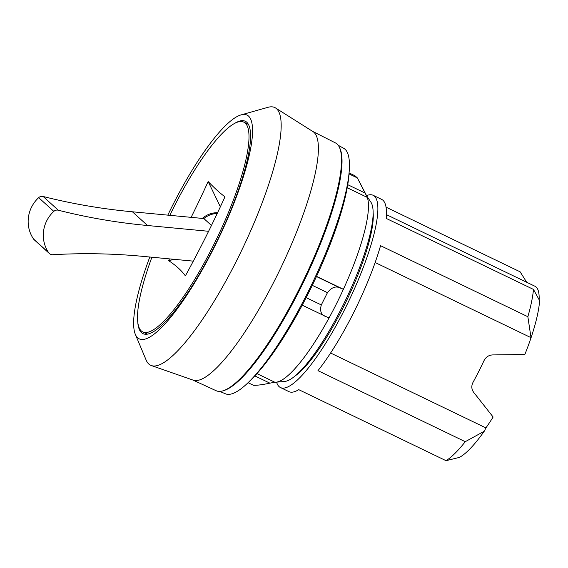 <?xml version="1.0" encoding="UTF-8"?>
<svg xmlns="http://www.w3.org/2000/svg" width="568" height="568" viewBox="0 0 568 568"><rect width="100%" height="100%" fill="white"/><g stroke="black" fill="none" stroke-linecap="round" stroke-linejoin="round"><path stroke-width="0.85" d="M169.832 215.329A116.412 26.185 115.7 0 1 243.828 122.163A116.412 26.185 115.7 0 1 245.284 123.149A116.412 26.185 115.7 0 1 215.166 241.869A116.412 26.185 115.7 0 1 142.703 331.882A116.412 26.185 115.7 0 1 141.247 330.895A116.412 26.185 115.7 0 1 151.912 257.219M191.132 217.345A1163.122 1130.817 132.2 0 0 208.151 181.547A896.638 76.801 -116.9 0 0 217.118 190.323A896.638 76.801 -116.9 0 0 224.971 196.798A1163.122 1130.817 -47.8 0 1 185.374 275.87A896.638 168.689 -10.5 0 0 178.231 267.975A896.638 168.689 -10.5 0 0 168.554 260.62A1163.122 1130.817 132.2 0 0 169.498 258.887M167.808 215.137A124.172 27.931 115.7 0 1 241.109 114.885L267.975 107.317A143.022 32.177 115.7 0 1 275.551 107.97L312.968 131.584A138.01 31.041 115.7 0 1 313.99 132.358A138.01 31.041 115.7 0 1 279.065 271.511A138.01 31.041 115.7 0 1 193.12 380.12L151.344 365.543A143.022 32.177 115.7 0 1 148.795 364.017A143.022 32.177 115.7 0 1 146.118 360.02L135.312 334.282A124.172 27.931 115.7 0 1 149.803 257.02M312.684 131.4L335.553 142.973A137.513 30.935 115.7 0 1 337.151 144.073A137.513 30.935 115.7 0 1 301.707 284.05A137.513 30.935 115.7 0 1 216.096 390.699L192.808 380.006M275.551 107.97A143.022 32.177 115.7 0 1 276.609 108.772A143.022 32.177 115.7 0 1 240.413 252.987A143.022 32.177 115.7 0 1 151.344 365.543M241.109 114.885A124.172 27.931 115.7 0 1 248.599 116.156A124.172 27.931 115.7 0 1 214.647 246.469A124.172 27.931 115.7 0 1 137.633 337.747A124.172 27.931 115.7 0 1 135.312 334.282M233.576 124.065A117.867 26.511 115.7 0 1 245.333 121.275A117.867 26.511 115.7 0 1 246.81 122.269A117.867 26.511 115.7 0 1 216.316 242.472A117.867 26.511 115.7 0 1 142.944 333.615A117.867 26.511 115.7 0 1 141.475 332.621A117.867 26.511 115.7 0 1 137.804 322.674M366.466 195.534L370.968 202.3A100.33 22.571 115.7 0 1 345.422 300.394A100.33 22.571 115.7 0 1 284.575 381.469L276.119 382.193M358.983 180.915L366.708 196.003A104.768 23.565 115.7 0 1 339.515 297.547A104.768 23.565 115.7 0 1 276.992 382.058A104.768 23.565 115.7 0 1 276.985 382.058A104.775 23.572 -64.3 0 0 329.078 317.867L326.039 316.617C321.197 315.105 319.621 311.214 321.303 304.938L327.452 292.662C331.598 287.294 335.894 285.761 340.339 288.054L343.384 289.297A104.775 23.572 -64.3 0 0 367.318 197.43L357.35 177.919L354.936 175.746M302.233 305.165L326.018 316.603M254.833 375.895L269.892 383.159L274.791 382.214A104.775 23.572 -64.3 0 0 276.978 382.058L276.992 382.058M269.892 383.159C262.466 384.721 256.999 385.438 253.498 385.303L248.003 382.655L253.513 385.31M338.272 145.316L343.732 148.319A136.256 30.651 115.7 0 1 345.103 149.306A136.256 30.651 115.7 0 1 310.213 287.522A136.256 30.651 115.7 0 1 225.375 393.766L219.624 391.366M341.616 159.786A135.816 30.551 115.7 0 1 304.079 280.457A135.816 30.551 115.7 0 1 233.029 384.969M366.53 195.626A106.713 24.005 115.7 0 1 373.14 195.293A106.713 24.005 115.7 0 1 374.475 196.194A106.713 24.005 115.7 0 1 346.863 305.016A106.713 24.005 115.7 0 1 280.443 387.532A106.713 24.005 115.7 0 1 279.108 386.63A106.713 24.005 115.7 0 1 276.588 382.15M533.48 289.424A106.713 24.005 115.7 0 1 527.857 316.717L531.009 337.669L529.802 341.389A96.042 21.605 115.7 0 0 539.6 300.628L533.48 289.424L386.183 218.396A106.713 24.005 -64.3 0 0 382.988 200.298A106.713 24.005 -64.3 0 0 381.653 199.396L373.14 195.293M386.041 207.164L520.146 271.831L526.685 282.26M373.176 213.241A97.014 21.825 115.7 0 1 346.452 300.891A97.014 21.825 115.7 0 1 294.508 376.378M529.802 341.389A95.069 21.385 115.7 0 1 524.832 354.503L492.633 354.922C488.757 355.128 485.888 357.024 484.028 360.616A95.069 21.385 115.7 0 1 472.995 382.399C471.234 385.942 471.461 389.257 473.676 392.339L493.13 417.026A95.069 21.385 115.7 0 1 485.917 427.91L484.241 431.254A96.042 21.605 115.7 0 1 459.356 457.41L446.043 460.683A106.713 24.005 115.7 0 0 465.27 441.691L317.974 370.663A106.713 24.005 -64.3 0 0 380.56 245.688L527.857 316.717M386.417 214.626L534.992 286.265A93.131 20.952 115.7 0 1 539.139 299.776M531.009 337.669L375.143 262.508M485.917 427.91L330.59 353.012M484.241 431.254L465.27 441.691M280.443 387.532L288.956 391.636A106.713 24.005 -64.3 0 0 298.747 389.655L446.043 460.683M339.877 148.298A136.71 30.757 115.7 0 1 304.256 280.549A136.71 30.757 115.7 0 1 222.954 390.763M367.318 197.43L347.233 187.745M349.036 173.914L357.35 177.919M349.135 172.949L354.964 175.761L349.135 172.949M316.546 276.36L343.384 289.297M306.166 297.639L321.303 304.938M312.293 285.349L327.452 292.662M256.942 373.602L274.791 382.214M348.972 174.482A131.932 29.678 115.7 0 1 312.656 284.596A131.932 29.678 115.7 0 1 249.111 381.575M202.329 218.41A22.315 21.691 -47.8 0 1 217.594 212.695M193.312 261.138L143.768 256.452A600.589 583.911 -47.8 0 0 52.781 254.712A4.849 4.714 -47.8 0 1 48.67 252.717A31.985 31.098 -47.8 0 1 53.818 211.374A4.849 4.714 -47.8 0 1 58.284 210.21A600.589 583.911 -47.8 0 0 147.531 225.51L208.598 231.29M217.246 213.433A22.351 21.733 132.2 0 0 203.841 218.552L132.394 211.786A600.589 583.911 -47.8 0 1 43.147 196.485A4.849 4.714 132.2 0 0 38.674 197.65A31.985 31.098 132.2 0 0 33.533 238.993A4.849 4.714 132.2 0 0 34.236 239.795L49.38 253.52M211.459 225.46L203.841 218.552M220.356 206.816L208.151 181.547M168.554 260.62L174.468 259.356M347.758 184.692L365.089 193.056M316.468 276.538L340.339 288.054M147.531 225.51L132.394 211.786M58.284 210.21L43.147 196.485M53.818 211.374L38.674 197.65M48.67 252.717L33.533 238.993M243.828 122.163L248.443 124.392M142.703 331.882L147.318 334.105"/></g></svg>
